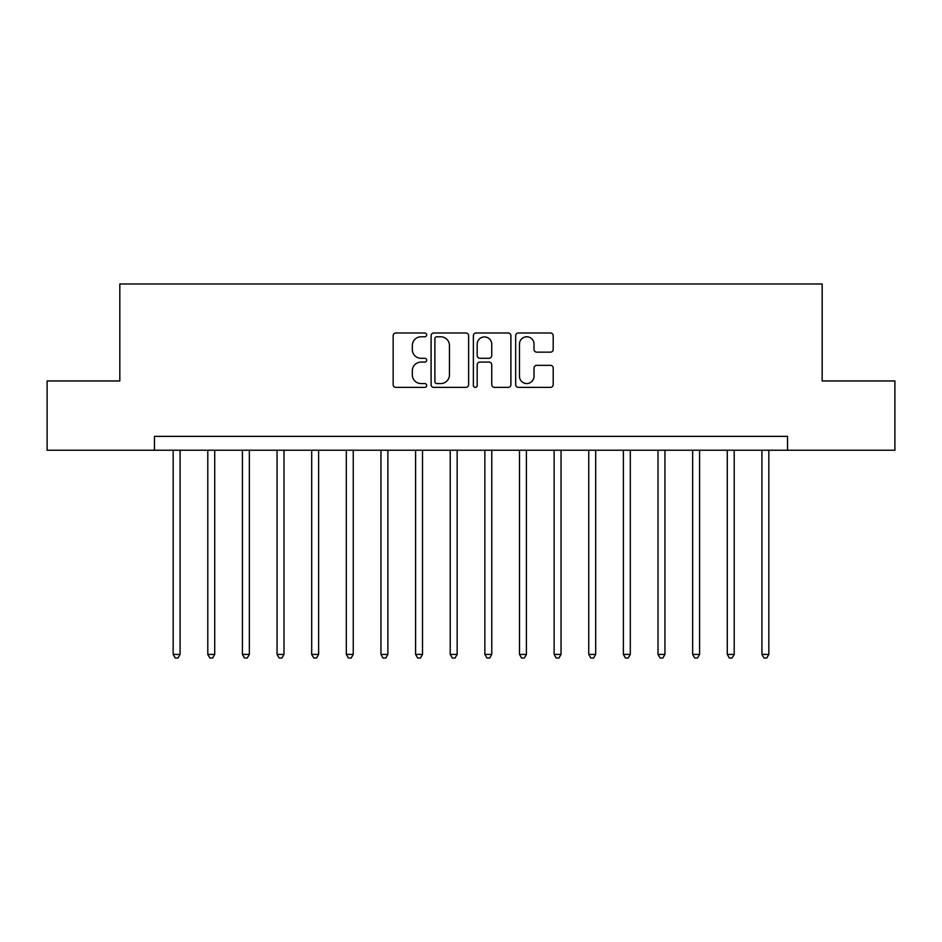 <?xml version="1.0" encoding="UTF-8"?>
<svg xmlns="http://www.w3.org/2000/svg" width="942" height="942" viewBox="0 0 942 942"><rect width="100%" height="100%" fill="white"/><g stroke="black" fill="none" stroke-linecap="round" stroke-linejoin="round"><path stroke-width="1.41" d="M426.667 334.881A1.908 1.908 0 0 0 424.771 332.985L395.875 332.985A2.72 2.72 0 0 0 393.155 335.705L393.155 384.654A2.72 2.72 0 0 0 395.875 387.374L424.771 387.374A1.908 1.908 0 0 0 426.667 385.466A1.908 1.908 0 0 0 424.771 383.559L421.027 383.559A8.702 8.702 0 0 1 412.325 374.857L412.325 370.783A8.702 8.702 0 0 1 421.027 362.081L424.771 362.081A1.908 1.908 0 0 0 426.667 360.174A1.908 1.908 0 0 0 424.771 358.278L421.027 358.278A8.702 8.702 0 0 1 412.325 349.576L412.325 345.49A8.702 8.702 0 0 1 421.027 336.789L424.771 336.789A1.908 1.908 0 0 0 426.667 334.881M550.481 352.155A2.72 2.72 0 0 0 553.201 349.435L553.201 335.705A2.72 2.72 0 0 0 550.481 332.985L518.383 332.985A2.72 2.72 0 0 0 515.663 335.705L515.663 384.654A2.72 2.72 0 0 0 518.383 387.374L550.481 387.374A2.72 2.72 0 0 0 553.201 384.654L553.201 368.063A2.72 2.72 0 0 0 550.481 365.343L536.74 365.343A2.72 2.72 0 0 0 534.02 368.063L534.02 376.294A7.277 7.277 0 0 1 526.755 383.559A7.277 7.277 0 0 1 519.478 376.294L519.478 344.065A7.277 7.277 0 0 1 526.755 336.789A7.277 7.277 0 0 1 534.02 344.065L534.02 349.435A2.72 2.72 0 0 0 536.74 352.155L550.481 352.155M154.464 450.217L47.1 450.217L47.1 380.957L119.822 380.957L119.822 283.989L822.178 283.989L822.178 380.957L894.9 380.957L894.9 450.217L787.536 450.217L787.536 436.37L154.464 436.37L154.464 450.217L787.536 450.217M468.621 335.705A2.72 2.72 0 0 0 465.901 332.985L433.815 332.985A2.72 2.72 0 0 0 431.095 335.705L431.095 384.654A2.72 2.72 0 0 0 433.815 387.374L465.901 387.374A2.72 2.72 0 0 0 468.621 384.654L468.621 335.705M476.099 332.985L508.185 332.985A2.72 2.72 0 0 1 510.905 335.705L510.905 384.654A2.72 2.72 0 0 1 508.185 387.374L494.456 387.374A2.72 2.72 0 0 1 491.736 384.654L491.736 364.801A2.72 2.72 0 0 0 489.016 362.081L479.902 362.081A2.72 2.72 0 0 0 477.182 364.801L477.182 385.466A1.908 1.908 0 0 1 475.286 387.374A1.908 1.908 0 0 1 473.379 385.466L473.379 335.705A2.72 2.72 0 0 1 476.099 332.985M436.805 336.789A1.908 1.908 0 0 0 434.898 338.696L434.898 381.663A1.908 1.908 0 0 0 436.805 383.559L440.75 383.559A8.702 8.702 0 0 0 449.452 374.857L449.452 345.49A8.702 8.702 0 0 0 440.75 336.789L436.805 336.789M491.736 344.195A7.277 7.277 0 0 0 484.459 336.93A7.277 7.277 0 0 0 477.182 344.195L477.182 355.558A2.72 2.72 0 0 0 479.902 358.278L489.016 358.278A2.72 2.72 0 0 0 491.736 355.558L491.736 344.195M173.163 450.217L173.163 654.407L180.087 654.407L180.087 450.217M180.087 654.407L178.014 658.011L175.236 658.011L173.163 654.407M207.793 450.217L207.793 654.407L214.717 654.407L214.717 450.217M214.717 654.407L212.645 658.011L209.878 658.011L207.793 654.407M242.424 450.217L242.424 654.407L249.347 654.407L249.347 450.217M249.347 654.407L247.275 658.011L244.508 658.011L242.424 654.407M277.054 450.217L277.054 654.407L283.989 654.407L283.989 450.217M283.989 654.407L281.905 658.011L279.138 658.011L277.054 654.407M311.696 450.217L311.696 654.407L318.62 654.407L318.62 450.217M318.62 654.407L316.536 658.011L313.768 658.011L311.696 654.407M346.326 450.217L346.326 654.407L353.25 654.407L353.25 450.217M353.25 654.407L351.178 658.011L348.399 658.011L346.326 654.407M380.957 450.217L380.957 654.407L387.88 654.407L387.88 450.217M387.88 654.407L385.808 658.011L383.029 658.011L380.957 654.407M415.587 450.217L415.587 654.407L422.511 654.407L422.511 450.217M422.511 654.407L420.438 658.011L417.671 658.011L415.587 654.407M450.217 450.217L450.217 654.407L457.153 654.407L457.153 450.217M457.153 654.407L455.068 658.011L452.301 658.011L450.217 654.407M484.847 450.217L484.847 654.407L491.783 654.407L491.783 450.217M491.783 654.407L489.699 658.011L486.932 658.011L484.847 654.407M519.489 450.217L519.489 654.407L526.413 654.407L526.413 450.217M526.413 654.407L524.329 658.011L521.562 658.011L519.489 654.407M554.12 450.217L554.12 654.407L561.043 654.407L561.043 450.217M561.043 654.407L558.971 658.011L556.192 658.011L554.12 654.407M588.75 450.217L588.75 654.407L595.674 654.407L595.674 450.217M595.674 654.407L593.601 658.011L590.822 658.011L588.75 654.407M623.38 450.217L623.38 654.407L630.304 654.407L630.304 450.217M630.304 654.407L628.232 658.011L625.464 658.011L623.38 654.407M658.011 450.217L658.011 654.407L664.946 654.407L664.946 450.217M664.946 654.407L662.862 658.011L660.095 658.011L658.011 654.407M692.653 450.217L692.653 654.407L699.576 654.407L699.576 450.217M699.576 654.407L697.492 658.011L694.725 658.011L692.653 654.407M727.283 450.217L727.283 654.407L734.207 654.407L734.207 450.217M734.207 654.407L732.122 658.011L729.355 658.011L727.283 654.407M761.913 450.217L761.913 654.407L768.837 654.407L768.837 450.217M768.837 654.407L766.764 658.011L763.986 658.011L761.913 654.407"/></g></svg>
